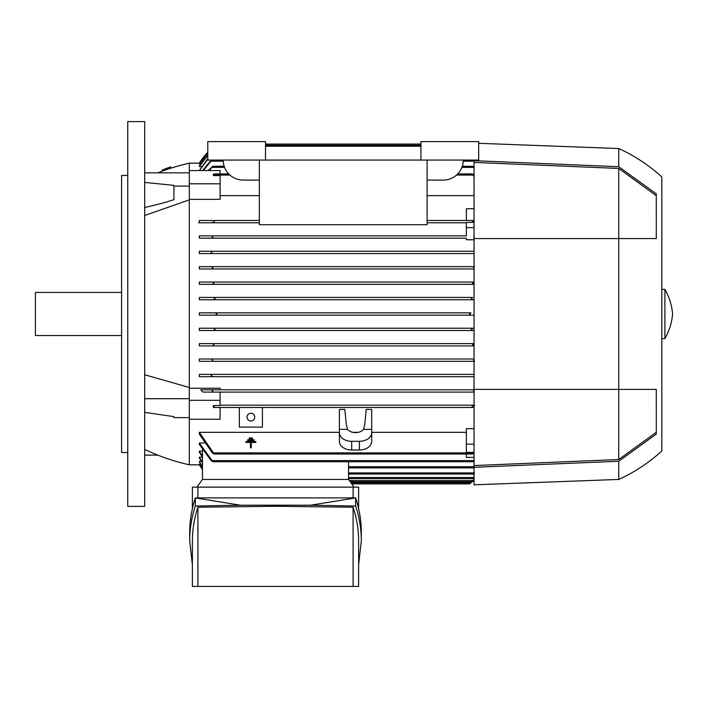 <?xml version="1.0" encoding="UTF-8"?>
<svg xmlns="http://www.w3.org/2000/svg" width="708" height="708" viewBox="0 0 708 708"><rect width="100%" height="100%" fill="white"/><g stroke="black" fill="none" stroke-linecap="round" stroke-linejoin="round"><path stroke-width="1.06" d="M127.75 313.98L127.75 506.37L144.68 506.37L144.68 121.59L127.75 121.59L127.75 313.98M189.31 419.224L189.31 400.312L220.1 400.312L220.1 405.542L213.409 405.542L214.241 406.33L213.851 407.481L474.05 407.481L220.1 407.481L220.1 419.224L189.31 419.224L189.31 464.82A215.48 215.48 0 0 1 144.68 449.43M157.857 172.841A215.48 215.48 0 0 1 189.31 163.15L189.31 170.566L220.1 170.566L220.1 173.92M363.54 429.349L364.77 424.561L366.24 409.41L371.7 409.41L371.7 429.349L363.54 429.349A9.231 6.531 180 0 1 355.54 432.615A9.231 6.531 180 0 1 347.539 429.349L346.3 424.561L344.84 409.41L339.38 409.41L339.38 441.314A12.31 8.708 0 0 0 351.69 450.022L359.39 450.022A12.31 8.708 0 0 0 371.7 441.314L371.7 429.349M199.736 464.811L189.31 464.82M202.47 468.554L199.32 464.147L200.612 463.908M202.47 466.121L199.32 461.881L199.32 461.395L201.514 461.395M202.47 462.059L199.32 457.2L199.32 457.943L199.32 457.2L202.461 457.2M202.47 456.226L199.32 451.155L199.32 452.191L199.32 451.155L202.47 451.155M199.32 443.013L212.843 461.74L211.099 460.581L199.32 444.385L199.32 443.013L204.462 443.013M199.32 432.34L214.241 454.04L212.347 452.89L199.32 434.128L199.32 432.34L339.38 432.34M352.911 432.34L358.168 432.34M371.7 432.34L466.36 432.34M214.241 454.04L472.218 454.04L473.05 453.731L473.112 452.377L466.36 452.377L466.36 428.641L474.05 428.641M189.31 163.15L199.736 163.15M199.32 170.566L207.78 158.601M201.514 166.566L199.32 166.566L199.32 166.088L207.78 154.946M200.612 164.061L199.32 163.822L207.78 152.839M348.54 467.9L474.05 467.9M474.05 461.598L474.165 460.581M212.843 461.74L473.608 461.74M466.36 454.04L466.36 457.395L474.05 457.395M466.36 444.155L474.05 444.155M214.241 406.33L213.338 407.481L220.1 407.481M471.979 406.967C472.882 405.303 473.785 404.879 474.687 405.693M472.608 407.481L472.218 406.33M220.1 405.18L474.05 405.18L220.1 405.18M208.205 170.566L212.843 166.23L224.144 166.23M462.306 166.23L474.05 166.371M474.165 167.38L473.608 166.23M212.843 166.23L209.285 170.566M202.594 170.566L210.276 161.22L211.904 160.07L203.293 170.566M207.78 159.291L199.435 170.566M207.78 155.397L199.32 166.566M207.78 153.061L199.32 164.061M207.78 152.22L199.32 163.15A69.26 69.26 0 0 1 207.78 152.211M214.241 173.92L213.338 175.593L213.409 174.23L214.241 173.92L228.746 173.92M457.704 173.92L472.218 173.92L474.05 175.026M474.05 176.566L472.218 173.92M213.338 175.593L220.1 175.593L220.1 199.329L189.31 199.329M474.05 195.629L427.11 195.629M259.34 195.629L220.1 195.629M474.05 392.09L202.992 392.09L474.05 392.09M473.502 391.205L474.165 392.09L473.608 390.94L474.05 390.382M211.099 389.781L474.05 389.781L200.718 389.781L211.099 389.781L212.843 390.94L212.285 392.09M474.05 376.7L199.32 376.7L199.32 374.39L474.05 374.39L210.276 374.39L211.904 375.55L211.196 376.7L474.05 376.7M474.05 361.31L199.32 361.31L199.32 359L474.05 359L211.241 359L212.843 360.16L211.949 361.31L474.05 361.31M474.05 345.92L199.32 345.92L199.32 343.61L474.05 343.61L472.493 344.769L474.05 345.92M474.05 330.53L199.32 330.53L199.32 328.22L474.05 328.22L472.873 328.22L471.333 329.37L472.625 330.53L474.05 330.53M199.32 312.83L215.498 312.83L217.02 313.98L215.498 315.14L474.05 315.14L199.32 315.14L199.32 312.83L470.891 312.83M199.32 297.44L213.834 297.44L215.117 298.59L213.577 299.75L474.05 299.75L199.32 299.75L199.32 297.44L472.555 297.44M473.785 284.324L199.32 284.351L199.32 282.049L474.05 282.049L472.493 283.2L474.05 284.351L199.32 284.351M474.05 268.96L199.32 268.96L199.32 266.651L474.05 266.651L211.949 266.651L212.843 267.81L211.241 268.96L474.05 268.96M474.05 253.57L199.32 253.57L199.32 251.26L474.05 251.26L211.196 251.26L211.904 252.42L210.276 253.57L474.05 253.57M474.05 239.764L466.36 239.764L466.36 238.18L199.32 238.18L199.32 235.87L466.36 235.87L466.36 227.657L474.05 227.657M466.36 222.79L427.11 222.79L466.36 222.79M212.347 222.79L259.34 222.79L199.32 222.79L199.32 220.48L259.34 220.48L213.851 220.48L214.241 221.631L213.851 220.48L199.32 220.48M466.36 227.657L466.36 222.418L473.05 222.418L472.218 221.631L472.608 220.48L427.11 220.48L466.36 220.48L466.36 208.745L474.05 208.745M220.1 183.806L189.31 183.806L189.31 400.312M189.31 388.205L220.1 388.205L220.1 389.781M211.196 376.7L199.32 376.7M199.32 374.39L210.276 374.39M211.949 361.31L199.32 361.31M474.502 361.31L473.608 360.16L474.05 359.496M199.32 359L211.241 359M199.32 343.61L212.382 343.61L213.966 344.769L212.878 345.92L473.581 345.92M212.878 345.92L199.32 345.92M212.382 343.61L474.05 343.61M199.32 328.22L213.577 328.22L215.117 329.37L213.834 330.53L472.625 330.53M213.931 330.521L199.32 330.53M213.577 328.22L472.873 328.22M215.498 315.14L199.32 315.14M470.891 315.14L469.431 313.98L470.953 312.83L215.524 312.83M213.577 299.75L199.32 299.75M472.873 299.75L471.333 298.59L472.625 297.44L213.834 297.44M199.32 282.049L212.878 282.049L213.966 283.2L212.382 284.351M212.878 282.049L473.581 282.049M211.241 268.96L199.32 268.96M474.05 268.474L473.608 267.81L474.502 266.651M199.32 266.651L211.949 266.651M210.276 253.57L199.32 253.57M199.32 251.26L211.196 251.26L211.904 252.42M199.32 235.87L212.285 235.87L212.843 237.03L211.099 238.18L466.36 238.18M211.099 238.18L199.32 238.18M474.05 237.587L473.608 237.03L474.165 235.87M212.285 235.87L466.36 235.87M473.05 222.418L473.112 220.48L466.36 220.48M348.54 474.05L473.608 474.05L474.502 472.9M474.05 473.838L473.608 474.05M199.32 464.82A69.26 69.26 0 0 0 202.47 469.439L199.32 464.811M474.05 477.528L472.493 478.67L474.05 477.095M214.471 220.993C213.568 222.666 212.666 223.091 211.763 222.277M472.218 454.04L473.112 452.377M347.539 429.349L339.38 429.349M371.7 432.615A12.31 8.708 180 0 1 359.39 441.314L351.69 441.314A12.31 8.708 180 0 1 339.38 432.615M189.31 183.806L189.31 170.566M213.409 405.542L213.338 407.481M220.1 400.312L220.1 392.09M200.718 389.781L202.992 392.09M348.54 479.44L348.54 461.74M474.05 479.582L471.333 481.75L474.05 479.369M202.47 479.44L202.47 449.704M202.47 466.59L199.32 461.881M202.47 462.775L199.32 457.943M202.47 457.218L199.32 452.191M202.47 468.785L199.32 464.147M471.351 298.67L472.139 299.581M472.351 297.457L471.581 297.856M214.143 299.652L214.728 299.298M212.55 359.655L212.028 359.221M212.524 222.79L198.585 222.79M211.984 376.134L211.913 375.585M214.869 328.813L214.312 328.388M471.36 329.707L471.732 330.247M348.54 478.67L472.493 478.67M470.377 483.192L469.758 483.661M469.537 483.821L474.05 480.192A69.26 69.26 0 0 1 469.431 483.9L351.761 483.9M265.5 144.06L420.95 144.06M350.239 481.75L471.333 481.75M354.044 487.131L348.61 479.44L202.399 479.44L196.966 487.131M192.39 508.618L192.39 487.131L358.62 487.131L358.62 508.618M353.097 497.91L353.097 487.131M189.682 540.788L189.682 532.673C189.691 521.053 191.585 509.459 195.346 497.91L355.664 497.91C359.425 509.459 361.319 521.053 361.328 532.673L361.328 540.788C361.319 529.168 359.425 517.575 355.664 506.025L310.591 505.202L240.41 505.202L195.346 506.025C191.585 517.575 189.691 529.168 189.682 540.788L192.39 564.842M240.41 505.202L195.346 497.91L195.346 506.025M358.62 564.842L361.328 540.788M197.913 507.229C194.24 518.38 192.399 529.566 192.39 540.788L192.39 586.41L197.913 586.41L197.913 507.229L275.5 506.282L353.097 507.229C356.77 518.38 358.611 529.566 358.62 540.788L358.62 586.41L197.913 586.41M353.097 586.41L353.097 507.229M310.591 505.202L355.664 497.91L355.664 506.025M197.913 487.131L197.913 497.91M254.163 439.818L254.163 440.642L247.596 440.642L247.596 439.818L254.163 439.818M255.8 442.447L251.287 442.447L251.287 447.783L250.464 447.783L250.464 442.447L245.95 442.447L245.95 441.624L255.8 441.624L255.8 442.447M252.517 438.013L252.517 438.836L249.234 438.836L249.234 438.013L252.517 438.013M239.331 407.481L239.331 427.11L262.42 427.11L262.42 407.481M247.03 417.101A3.85 3.85 0 0 1 250.88 413.26A3.85 3.85 0 0 1 254.73 417.101A3.85 3.85 0 0 1 250.88 420.95A3.85 3.85 0 0 1 247.03 417.101M259.34 160.07L259.34 224.71L427.11 224.71L427.11 160.07M463.28 160.07A20.01 20.01 0 0 1 443.27 180.08L427.11 180.08M259.34 180.08L243.18 180.08A20.01 20.01 0 0 1 223.17 160.07M420.95 160.07L478.67 160.07L478.67 141.6L420.95 141.6L420.95 146.22L265.5 146.22L265.5 160.07L420.95 160.07L420.95 146.22M265.5 146.22L265.5 141.6L207.78 141.6L207.78 160.07L265.5 160.07M474.05 160.07L474.05 484.83L618.73 479.44L618.73 461.253L474.05 467.28M618.73 479.44A165.46 165.46 0 0 0 661.83 450.969L661.83 177A165.46 165.46 0 0 0 618.73 148.53L478.67 143.308M474.05 162.406L618.73 168.442L618.73 459.519L474.05 465.563M656.281 432.269L618.73 459.519M618.73 168.442L656.281 195.691M618.73 148.53L618.73 166.716L656.281 193.868L656.289 238.569L474.05 238.569M474.05 389.4L656.281 389.4L656.289 434.093L618.73 461.253M474.05 160.689L618.73 166.716M661.83 338.61L664.9 338.61L664.9 289.36L661.83 289.36M664.9 289.36A60.03 60.03 0 0 1 672.6 313.98A60.03 60.03 0 0 1 664.9 338.61M144.68 182.407L173.92 185.372L173.92 199.638C167.371 201.939 157.627 204.568 144.68 207.524M189.31 199.868L144.68 215.471M189.31 186.08L173.92 186.08M144.68 412.392L173.92 416.623L173.92 417.631L189.31 417.631M189.31 172.841L144.68 172.841M169.292 168.699L166.84 169.531M162.309 169.947L170.637 166.893L171.079 168.115M144.68 374.762L189.31 387.48M189.31 398.719L144.68 398.719M157.857 455.129L144.68 455.129M127.75 175.46L121.59 175.46L121.59 452.5L127.75 452.5M121.59 292.431L35.4 292.431L35.4 335.53L121.59 335.53M348.54 466.74L474.05 466.74M212.285 460.581L474.05 460.581M212.285 167.38L224.56 167.38M461.899 167.38L474.05 167.38M211.196 161.22L223.206 161.22M463.244 161.22L474.05 161.22M265.5 145.22L420.95 145.22M213.851 175.08L229.95 175.08M456.501 175.08L472.608 175.08M348.54 472.9L474.05 472.9M348.54 477.519L473.581 477.519M213.851 452.89L472.608 452.89M359.39 441.314L359.39 450.022M351.69 441.314L351.69 450.022M349.425 480.59L472.625 480.59M350.947 482.75L470.953 482.75M162.69 171L162.309 169.938"/></g></svg>
